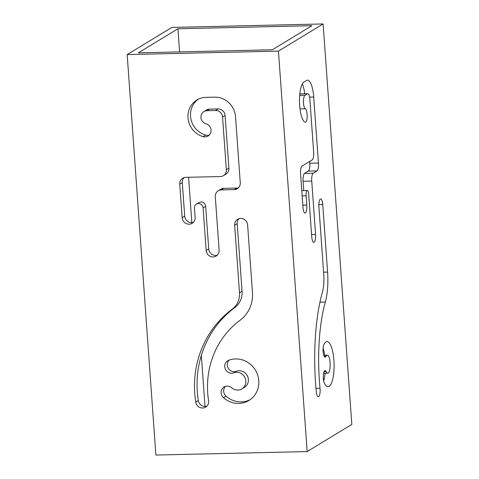 <?xml version="1.0" encoding="UTF-8"?>
<svg xmlns="http://www.w3.org/2000/svg" width="479" height="479" viewBox="0 0 479 479"><rect width="100%" height="100%" fill="white"/><g stroke="black" fill="none" stroke-linecap="round" stroke-linejoin="round"><path stroke-width="0.72" d="M323.115 23.95L171.841 27.423L127.175 54.588L278.449 51.115L323.115 23.95L351.826 424.412L307.159 451.577L155.885 455.05L127.175 54.588M177.937 28.776L138.371 52.834L272.359 49.762L311.919 25.698L177.937 28.776L179.595 51.894M188.582 177.284L191.834 222.633M201.348 355.394L205.006 406.461M323.115 348.173A22.591 6.556 -91.3 0 1 324.684 355.202M325.103 373.267A22.591 6.556 -91.3 0 1 323.684 380.967M303.764 190.606L303.093 181.272A6.778 1.97 -91.3 0 1 304.53 173.428L308.362 171.099A6.778 1.97 -91.3 0 0 309.793 163.261L309.662 161.435M302.327 83.981A20.328 5.904 -91.3 0 1 304.728 93.794M278.449 51.115L307.159 451.577M326.097 356.256A9.035 2.623 -91.3 0 1 327.319 355.143A9.035 2.623 -91.3 0 1 330.151 364.118A9.035 2.623 -91.3 0 1 327.738 373.207A9.035 2.623 -91.3 0 1 326.241 371.716A6.778 1.97 -91.3 0 0 325.121 370.596A6.778 1.97 -91.3 0 0 323.349 375.446A6.778 1.97 -91.3 0 0 324.313 383.026A22.591 6.556 -91.3 0 0 328.043 386.757A22.591 6.556 -91.3 0 0 334.085 364.028A22.591 6.556 -91.3 0 0 327.007 341.593A22.591 6.556 -91.3 0 0 323.954 344.383A6.778 1.97 -91.3 0 0 323.157 352.023A6.778 1.97 -91.3 0 0 325.181 357.094A6.778 1.97 -91.3 0 0 326.097 356.256L324.229 356.304M327.588 272.078A33.368 9.688 -91.3 0 1 325.331 302.033A87.765 25.483 -91.3 0 0 320.032 388.289A6.778 1.97 -91.3 0 1 318.319 396.804A6.778 1.97 -91.3 0 1 316.302 391.768A101.314 29.417 -91.3 0 1 322.415 292.196A19.813 5.754 -91.3 0 0 323.756 274.407L318.918 206.886A6.778 1.97 -91.3 0 1 320.679 198.947A6.778 1.97 -91.3 0 1 322.744 204.557L327.588 272.078L323.594 272.168M311.578 234.554L315.565 234.465A6.778 1.97 -91.3 0 1 313.805 242.404A6.778 1.97 -91.3 0 1 311.739 236.794L308.692 194.264A4.521 1.311 -91.3 0 0 307.308 190.522A4.521 1.311 -91.3 0 0 306.135 195.815L306.799 205.096A6.778 1.97 -91.3 0 1 305.045 213.035A6.778 1.97 -91.3 0 1 302.973 207.425L300.572 173.931A6.778 1.97 -91.3 0 1 302.01 166.093L312.218 159.884A6.778 1.97 -91.3 0 0 313.655 152.047L309.877 99.333A6.778 1.97 -91.3 0 0 307.805 93.722A6.778 1.97 -91.3 0 0 307.482 93.824L304.931 95.375A6.778 1.97 -91.3 0 0 303.447 102.219A6.778 1.97 -91.3 0 0 305.309 108.775A6.778 1.97 -91.3 0 1 307.177 115.894A6.778 1.97 -91.3 0 1 305.363 122.277A6.778 1.97 -91.3 0 1 305.105 122.223A20.328 5.904 -91.3 0 1 299.519 102.548A20.328 5.904 -91.3 0 1 303.973 82.029L306.524 80.478A20.328 5.904 -91.3 0 1 307.494 80.173A20.328 5.904 -91.3 0 1 313.703 97.009L309.59 97.099M309.793 163.261L318.439 163.064L313.703 97.009M318.439 163.064A6.778 1.97 -91.3 0 1 317.002 170.901L308.362 171.099M315.565 234.465L311.739 181.068A6.778 1.97 -91.3 0 1 313.176 173.23L317.002 170.901M236.321 371.279L233.77 372.83A9.035 8.526 58.7 0 1 244.829 377.422A9.035 8.526 58.7 0 1 241.865 388.906L244.422 387.355A9.035 8.526 58.7 0 0 247.38 375.871A9.035 8.526 58.7 0 0 236.321 371.279A6.778 6.395 58.7 0 1 228.417 368.513A6.778 6.395 58.7 0 1 229.088 360.142M250.158 399.666A22.591 21.321 58.7 0 1 226.058 396.163A6.778 6.395 58.7 0 1 225.459 386.349M217.334 255.127A6.778 6.395 58.7 0 1 208.706 248.87L206.15 250.421A6.778 6.395 58.7 0 0 216.155 256.061A6.778 6.395 58.7 0 0 219.119 250.122L215.293 196.725A6.778 6.395 58.7 0 1 218.25 190.792L220.807 189.235A6.778 6.395 58.7 0 1 223.849 188.355L236.818 188.055A6.778 6.395 58.7 0 0 238.482 187.786M209.263 135.078A6.778 6.395 58.7 0 1 205.683 135.096A20.328 19.19 58.7 0 1 190.935 119.055A20.328 19.19 58.7 0 1 198.18 99.279M205.683 135.096L203.132 136.653A6.778 6.395 58.7 0 0 208.09 136.012A6.778 6.395 58.7 0 0 210.97 129.402A6.778 6.395 58.7 0 0 206 123.798A6.778 6.395 58.7 0 1 201.036 118.193A6.778 6.395 58.7 0 1 203.916 111.583L206.467 110.026A6.778 6.395 58.7 0 1 209.515 109.146L218.155 108.949A6.778 6.395 58.7 0 1 225.118 115.469L228.896 168.183A6.778 6.395 58.7 0 1 225.932 174.117L223.382 175.673A6.778 6.395 58.7 0 1 220.34 176.553L185.762 177.35A6.778 6.395 58.7 0 0 182.721 178.236A6.778 6.395 58.7 0 0 179.757 184.17L182.307 182.619A6.778 6.395 58.7 0 1 184.092 177.619M193.342 222.37A6.778 6.395 58.7 0 1 184.708 216.113L182.307 182.619M184.708 216.113L182.158 217.664A6.778 6.395 58.7 0 0 192.163 223.304A6.778 6.395 58.7 0 0 195.127 217.364L194.462 208.09A4.521 4.263 58.7 0 1 196.432 204.132L198.989 202.575A4.521 4.263 58.7 0 1 205.659 206.335L208.706 248.87M239.494 292.771L234.65 225.256A6.778 6.395 58.7 0 1 237.614 219.316A6.778 6.395 58.7 0 1 247.619 224.956L252.457 292.471A33.368 31.488 58.7 0 1 240.135 320.194A87.765 82.825 58.7 0 0 208.581 400.612A6.778 6.395 58.7 0 1 205.683 407.126A6.778 6.395 58.7 0 1 195.743 402.067A101.314 95.62 58.7 0 1 232.177 309.23A19.813 18.699 58.7 0 0 239.494 292.771L242.045 291.22L237.207 223.699A6.778 6.395 58.7 0 1 238.991 218.699M242.045 291.22A19.813 18.699 58.7 0 1 234.728 307.68L232.177 309.23M206.862 406.192A6.778 6.395 58.7 0 1 198.294 400.516A101.314 95.62 58.7 0 1 234.728 307.68M233.77 372.83A6.778 6.395 58.7 0 1 225.477 369.387A6.778 6.395 58.7 0 1 227.699 360.777A6.778 6.395 58.7 0 1 228.669 360.298A22.591 21.321 58.7 0 1 256.313 371.776A22.591 21.321 58.7 0 1 248.912 400.486A22.591 21.321 58.7 0 1 223.507 397.714A6.778 6.395 58.7 0 1 224.082 386.966A6.778 6.395 58.7 0 1 231.704 387.798A9.035 8.526 58.7 0 0 241.865 388.906M196.432 204.132A4.521 4.263 58.7 0 1 203.102 207.892L205.659 206.335M182.158 217.664L179.757 184.17M228.896 168.183L226.345 169.734A6.778 6.395 58.7 0 1 223.382 175.673M226.345 169.734L222.567 117.026L225.118 115.469M203.916 111.583A6.778 6.395 58.7 0 1 206.958 110.697L215.604 110.499A6.778 6.395 58.7 0 1 222.567 117.026M203.132 136.653A20.328 19.19 58.7 0 1 188.235 119.84A20.328 19.19 58.7 0 1 196.875 100.003A20.328 19.19 58.7 0 1 206.006 97.345L214.646 97.147A20.328 19.19 58.7 0 1 235.53 116.726L240.266 182.786A6.778 6.395 58.7 0 1 237.303 188.72A6.778 6.395 58.7 0 1 234.261 189.606L236.818 188.055M218.25 190.792A6.778 6.395 58.7 0 1 221.298 189.906L234.261 189.606M206.15 250.421L203.102 207.892M311.739 181.068L303.093 181.272M304.53 173.428L313.176 173.23M302.147 195.911L306.135 195.815M306.799 205.096L302.812 205.186M299.992 108.895L305.309 108.775M299.68 95.501L304.931 95.375M299.818 94.004L307.482 93.824M322.744 204.557L318.864 204.647M319.954 302.159L325.331 302.033M315.984 388.379L320.032 388.289M324.049 371.764L326.241 371.716M226.058 396.163L223.507 397.714M237.207 223.699L234.65 225.256M198.294 400.516L195.743 402.067M223.849 188.355L221.298 189.906M209.515 109.146L206.958 110.697M215.604 110.499L218.155 108.949M301.77 190.648L307.308 190.522M299.83 93.908L307.805 93.722M323.618 373.303L327.738 373.207M323.768 355.226L327.319 355.143"/></g></svg>
